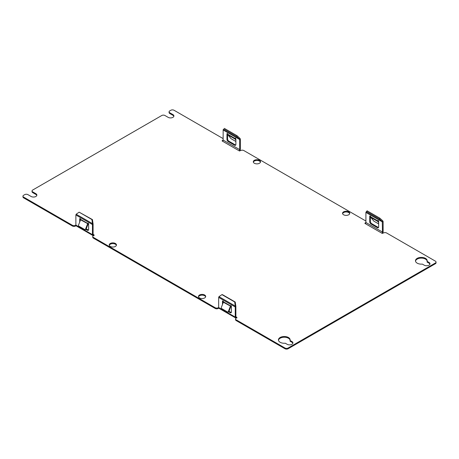 <?xml version="1.0" encoding="UTF-8"?>
<svg xmlns="http://www.w3.org/2000/svg" width="459" height="459" viewBox="0 0 459 459"><rect width="100%" height="100%" fill="white"/><g stroke="black" fill="none" stroke-linecap="round" stroke-linejoin="round"><path stroke-width="0.69" d="M169.738 112.748L169.738 113.482A2.255 1.302 180 0 1 169.078 112.564L169.078 111.824A2.255 1.302 0 0 0 169.738 112.748L172.928 114.589A3.379 1.951 180 0 1 173.921 115.966A3.379 1.951 180 0 1 171.832 117.768A3.379 1.951 180 0 1 168.149 117.349L164.959 115.507A2.255 1.302 0 0 0 161.775 115.507L32.692 190.032A2.255 1.302 0 0 0 32.032 190.95A2.255 1.302 0 0 0 32.692 191.868L35.882 193.709A3.379 1.951 180 0 1 36.869 195.092A3.379 1.951 180 0 1 34.786 196.894A3.379 1.951 180 0 1 31.097 196.469L27.913 194.633A2.255 1.302 0 0 0 24.723 194.633L23.61 195.276A2.255 1.302 0 0 0 22.95 196.194A2.255 1.302 0 0 0 23.61 197.112L72.373 225.266A2.255 1.302 0 0 0 75.563 225.266L75.878 225.082A1.802 1.038 120 0 0 76.251 225.908A1.802 1.038 120 0 0 76.28 225.92M169.738 113.482L172.928 115.324A3.379 1.951 180 0 1 173.858 116.334M32.692 191.868L32.692 192.608A2.255 1.302 180 0 1 32.032 191.684L32.032 190.95M32.692 192.608L35.882 194.444A3.379 1.951 180 0 1 36.812 195.459M76.051 225.719L75.563 226.006A2.255 1.302 180 0 1 72.373 226.006L23.61 197.852A2.255 1.302 180 0 1 22.95 196.928L22.95 196.194M93.407 237.412L93.407 238.146A2.255 1.302 180 0 1 92.747 237.228L92.747 236.494A2.255 1.302 0 0 0 93.407 237.412L215.156 307.702A2.255 1.302 0 0 0 218.346 307.702L218.662 307.519A1.802 1.038 120 0 0 219.035 308.345A1.802 1.038 120 0 0 219.063 308.356M93.407 238.146L215.156 308.442L215.156 307.702M218.834 308.155L218.346 308.442A2.255 1.302 180 0 1 215.156 308.442M236.196 319.848L236.196 320.583A2.255 1.302 180 0 1 235.53 319.665L235.53 318.93A2.255 1.302 0 0 0 236.196 319.848L284.959 348.002A2.255 1.302 0 0 0 288.143 348.002L435.39 262.99A2.255 1.302 0 0 0 436.05 262.072A2.255 1.302 0 0 0 435.39 261.148L386.627 232.994A2.255 1.302 0 0 0 383.437 232.994L382.163 233.361L364.957 223.43L365.507 223.424A0.901 0.522 120 0 0 365.708 223.154A0.901 0.522 -60 0 0 365.909 222.506L382.485 232.076A0.901 0.522 -60 0 1 382.284 232.724A0.901 0.522 -60 0 1 382.083 232.994L382.261 233.407M236.196 320.583L284.959 348.737L284.959 348.002M436.05 262.072L436.05 262.806A2.255 1.302 180 0 1 435.39 263.724L288.143 348.737A2.255 1.302 180 0 1 284.959 348.737M428.981 263.156L428.981 262.422L427.111 261.337L427.111 262.072L428.981 263.156A3.379 1.951 180 0 1 429.911 264.166M415.51 261.131A5.858 3.385 180 0 1 421.333 258.119A5.858 3.385 180 0 1 427.157 261.131M342.603 213.676A3.603 2.083 180 0 1 345.07 212.058A3.603 2.083 180 0 1 348.697 212.569A3.603 2.083 180 0 1 349.701 213.676M253.362 162.153A3.603 2.083 180 0 1 255.829 160.535A3.603 2.083 180 0 1 259.461 161.052A3.603 2.083 180 0 1 260.46 162.153M198.54 296.847A3.603 2.083 180 0 1 201.013 295.229A3.603 2.083 180 0 1 204.639 295.745A3.603 2.083 180 0 1 205.638 296.847M109.299 245.324A3.603 2.083 180 0 1 111.772 243.706A3.603 2.083 180 0 1 115.398 244.222A3.603 2.083 180 0 1 116.397 245.324M292.865 343.292A3.379 1.951 180 0 0 291.935 342.276L290.059 341.198L290.059 340.463L291.935 341.542A3.379 1.951 180 0 1 292.928 342.925A3.379 1.951 180 0 1 290.84 344.726A3.379 1.951 180 0 1 287.156 344.302L285.28 343.223A5.858 3.385 180 0 1 278.429 339.889A5.858 3.385 180 0 1 284.287 336.504A5.858 3.385 180 0 1 290.145 339.889A5.858 3.385 180 0 1 290.059 340.463M278.464 340.257A5.858 3.385 180 0 1 284.287 337.239A5.858 3.385 180 0 1 290.111 340.257M236.833 317.639L236.276 317.175A0.901 0.522 -60 0 1 236.075 317.14A0.901 0.522 120 0 1 235.874 316.721L236.964 317.456L236.196 318.007A2.255 1.302 0 0 0 235.53 318.93M94.043 235.203L93.493 234.738A0.901 0.522 -60 0 1 93.292 234.704A0.901 0.522 120 0 1 93.275 234.698A0.901 0.522 120 0 1 93.091 234.285L94.175 235.019L93.407 235.57A2.255 1.302 0 0 0 92.747 236.494M223.126 138.647A2.255 1.302 0 0 0 222.804 138.417L174.041 110.263A2.255 1.302 0 0 0 170.857 110.263L169.738 110.906A2.255 1.302 0 0 0 169.078 111.824M222.167 140.626L222.167 140.993L222.804 140.253A2.255 1.302 0 0 0 223.126 140.024M365.909 221.083A2.255 1.302 0 0 0 365.594 220.854L243.844 150.558A2.255 1.302 0 0 0 240.654 150.558L239.38 150.931L222.167 140.993L222.724 140.988A0.901 0.522 120 0 0 222.925 140.724A0.901 0.522 -60 0 0 223.126 140.07L239.701 149.64A0.901 0.522 -60 0 1 239.5 150.288A0.901 0.522 -60 0 1 239.3 150.558L239.478 150.971M364.957 223.063L364.957 223.43L365.594 222.69A2.255 1.302 0 0 0 365.909 222.46M110.303 246.431A3.603 2.083 180 0 1 109.242 244.957A3.603 2.083 180 0 1 111.468 243.035A3.603 2.083 180 0 1 115.398 243.482A3.603 2.083 180 0 1 116.454 244.957A3.603 2.083 180 0 1 114.228 246.879A3.603 2.083 180 0 1 110.303 246.431M199.539 297.948A3.603 2.083 180 0 1 198.483 296.48A3.603 2.083 180 0 1 200.709 294.558A3.603 2.083 180 0 1 204.639 295.005A3.603 2.083 180 0 1 205.695 296.48A3.603 2.083 180 0 1 203.469 298.402A3.603 2.083 180 0 1 199.539 297.948M254.361 163.255A3.603 2.083 180 0 1 253.305 161.786A3.603 2.083 180 0 1 255.531 159.864A3.603 2.083 180 0 1 259.461 160.311A3.603 2.083 180 0 1 260.517 161.786A3.603 2.083 180 0 1 258.291 163.708A3.603 2.083 180 0 1 254.361 163.255M343.602 214.778A3.603 2.083 180 0 1 342.546 213.309A3.603 2.083 180 0 1 344.772 211.387A3.603 2.083 180 0 1 348.697 211.834A3.603 2.083 180 0 1 349.758 213.309A3.603 2.083 180 0 1 347.532 215.231A3.603 2.083 180 0 1 343.602 214.778M428.981 262.422A3.379 1.951 180 0 1 429.974 263.799A3.379 1.951 180 0 1 427.886 265.6A3.379 1.951 180 0 1 424.202 265.182L422.326 264.097A5.858 3.385 180 0 1 415.475 260.764A5.858 3.385 180 0 1 421.333 257.379A5.858 3.385 180 0 1 427.191 260.764A5.858 3.385 180 0 1 427.111 261.337M94.043 235.57L93.257 235.559A1.802 1.038 120 0 1 92.85 235.49A1.802 1.038 120 0 1 92.827 235.478A1.802 1.038 120 0 1 92.454 234.652L92.454 224.543L75.878 214.978L75.878 225.082L92.454 234.652M93.091 234.285L93.091 224.176L92.454 224.543L92.494 223.636L76.177 214.215L79.155 212.178L91.903 219.54L92.494 223.636L93.045 223.688L93.091 224.176M85.919 229.408L87.353 230.234L87.99 229.867A1.802 1.038 -120 0 0 88.512 230.039M87.99 229.867L86.217 228.846M80.342 220.4L80.342 218.673M79.155 212.178L92.454 219.591L93.045 223.688M92.454 219.591L91.903 219.54M76.177 214.215L75.878 214.978M85.173 229.529A0.901 0.711 -84.9 0 0 85.408 229.609L84.858 229.557A0.901 0.711 -84.9 0 1 84.617 229.483L78.885 226.167A0.901 0.711 -84.9 0 1 78.564 224.979L80.577 219.798A0.901 0.522 -60 0 0 80.658 219.379A0.677 0.39 -120 0 0 79.705 218.828L80.182 218.553M79.705 222.041L79.705 218.828M87.353 230.234A1.802 1.038 -120 0 0 88.254 230.326A1.802 1.038 -120 0 0 88.627 229.5L88.627 223.981A0.677 0.39 -120 0 0 87.675 223.43A0.901 0.522 120 0 1 87.589 223.843L85.575 229.03L86.126 229.075L88.139 223.894A1.802 1.038 120 0 0 88.3 223.263M84.858 229.557A0.901 0.711 -84.9 0 0 85.575 229.03M85.408 229.609A0.901 0.711 -84.9 0 0 86.126 229.075M236.064 317.135A0.901 0.522 120 0 0 236.075 317.14L235.633 317.926A1.802 1.038 120 0 0 236.041 317.989L236.833 318.007M218.96 296.652L221.938 294.615L222.489 294.667L235.237 302.028L235.834 306.119L235.278 306.073L218.96 296.652L218.662 297.415L218.662 307.519L235.237 317.089A1.802 1.038 120 0 0 235.61 317.915A1.802 1.038 120 0 0 235.633 317.926M235.874 316.721L235.874 306.612L235.237 306.979L218.662 297.415M235.237 317.089L235.278 306.073L234.687 301.976L235.237 302.028M228.702 311.845L230.137 312.671L230.774 312.304A1.802 1.038 -120 0 0 231.302 312.476M230.774 312.304L229.001 311.282M223.126 302.831L223.126 301.11M235.834 306.119L235.874 306.612M221.938 294.615L234.687 301.976M227.957 311.965A0.901 0.711 -84.9 0 0 228.192 312.045L227.641 311.994A0.901 0.711 -84.9 0 1 227.406 311.919L221.668 308.603A0.901 0.711 -84.9 0 1 221.347 307.415L223.361 302.234A0.901 0.522 -60 0 0 223.447 301.815A0.677 0.39 -120 0 0 222.489 301.265L222.965 300.989M222.489 304.478L222.489 301.265M230.137 312.671A1.802 1.038 -120 0 0 231.038 312.763A1.802 1.038 -120 0 0 231.411 311.936L231.411 306.417A0.677 0.39 -120 0 0 230.458 305.866A0.901 0.522 120 0 1 230.372 306.279L228.358 311.466L228.909 311.512L230.923 306.331A1.802 1.038 120 0 0 231.084 305.7M227.641 311.994A0.901 0.711 -84.9 0 0 228.358 311.466M228.192 312.045A0.901 0.711 -84.9 0 0 228.909 311.512M239.701 149.64L239.701 139.53L240.338 139.163L240.338 149.273A1.802 1.038 -60 0 1 239.937 150.569A1.802 1.038 120 0 1 239.627 151M223.762 129.059L223.166 129.719L223.762 129.059L236.511 136.421L239.483 139.14L223.166 129.719L223.126 140.07M227.429 133.54L226.953 133.816A0.677 0.39 60 0 1 227.905 134.367A1.802 1.038 -60 0 0 228.077 135.003L231.043 138.687L235.874 141.475M226.953 133.816L226.953 139.335A1.802 1.038 60 0 0 228.226 141.544L234.601 145.222A1.802 1.038 60 0 0 235.501 145.314A1.802 1.038 60 0 0 235.874 144.487L235.874 138.968A0.677 0.39 60 0 0 234.916 138.417A1.802 1.038 120 0 0 235.088 139.054L235.874 140.173M223.126 129.966L239.701 139.53L239.483 139.14L240.04 138.452L240.338 139.163M224.313 128.371L237.062 135.732L240.04 138.452M236.511 136.421L237.062 135.732M235.76 145.027A1.802 1.038 60 0 1 235.237 144.855L234.601 145.222M227.589 133.661L227.589 138.968A1.802 1.038 60 0 0 228.863 141.177L235.237 144.855M383.122 231.709L383.122 221.599L382.485 221.967L365.909 212.402L367.097 210.807L379.845 218.168L382.823 220.888L382.267 221.577L365.955 212.156L366.546 211.496L379.295 218.851L382.267 221.577L382.485 232.076L383.122 231.709A1.802 1.038 -60 0 1 382.72 233.006A1.802 1.038 120 0 1 382.41 233.436M365.909 212.402L365.909 222.506M370.212 215.977L369.736 216.252A0.677 0.39 60 0 1 370.688 216.803A1.802 1.038 -60 0 0 370.861 217.44L373.827 221.123L378.658 223.912M369.736 216.252L369.736 221.772A1.802 1.038 60 0 0 371.01 223.981L377.384 227.658A1.802 1.038 60 0 0 378.285 227.75A1.802 1.038 60 0 0 378.658 226.924L378.658 221.404A0.677 0.39 60 0 0 377.7 220.854A1.802 1.038 120 0 0 377.872 221.49L378.658 222.604M382.823 220.888L383.122 221.599M366.546 211.496L367.097 210.807M379.295 218.851L379.845 218.168M378.543 227.463A1.802 1.038 60 0 1 378.021 227.291L377.384 227.658M370.373 216.097L370.373 221.404A1.802 1.038 60 0 0 371.647 223.613L378.021 227.291M291.935 342.276L291.935 341.542M365.594 222.69L365.594 223.326M435.39 263.724L435.39 262.99M288.143 348.737L288.143 348.002M23.61 197.852L23.61 197.112M72.373 226.006L72.373 225.266M172.928 115.324L172.928 114.589M35.882 194.444L35.882 193.709M75.563 226.006L75.563 225.266M93.493 234.738L93.257 235.559M93.292 234.704L92.85 235.49M80.658 219.379L87.675 223.43L88.151 223.154M80.577 219.798L88.139 223.894M218.346 308.442L218.346 307.702M236.276 317.175L236.041 317.989M223.447 301.815L230.458 305.866L230.934 305.585M223.361 302.234L230.923 306.331M222.804 140.253L222.804 140.896M235.398 138.142L234.916 138.417L227.905 134.367M227.589 138.968L226.953 139.335M228.863 141.177L228.226 141.544M228.077 135.003L235.088 139.054L235.639 138.366M239.5 150.288L239.937 150.569M378.182 220.578L377.7 220.854L370.688 216.803M370.373 221.404L369.736 221.772M371.647 223.613L371.01 223.981M370.861 217.44L377.872 221.49L378.423 220.802M382.284 232.724L382.72 233.006M76.251 225.908L92.827 235.478M219.035 308.345L235.61 317.915"/></g></svg>
